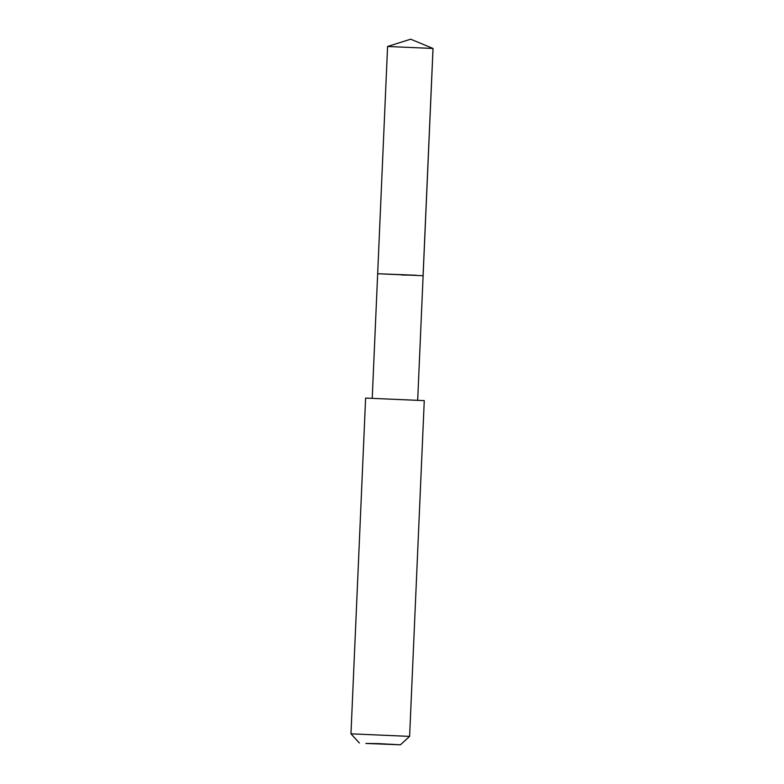 <?xml version="1.0" encoding="UTF-8"?>
<svg xmlns="http://www.w3.org/2000/svg" width="784" height="784" viewBox="0 0 784 784"><rect width="100%" height="100%" fill="white"/><g stroke="black" fill="none" stroke-linecap="round" stroke-linejoin="round"><path stroke-width="1.18" d="M417.686 400.154L433.033 48.461L410.669 39.2L433.033 48.461L387.58 46.481L377.663 273.734L416 275.233L401.682 275.027M423.115 275.723L377.663 273.734L372.233 398.164M424.271 400.634L365.618 398.076L350.967 733.824L409.611 736.392L424.271 400.634M378.731 743.634L400.428 744.8L365.883 743.448L378.731 743.634M433.003 48.451L423.076 275.703M410.669 39.2L387.59 46.472M400.428 744.8L409.611 736.392M359.376 743.007L350.967 733.824"/></g></svg>
